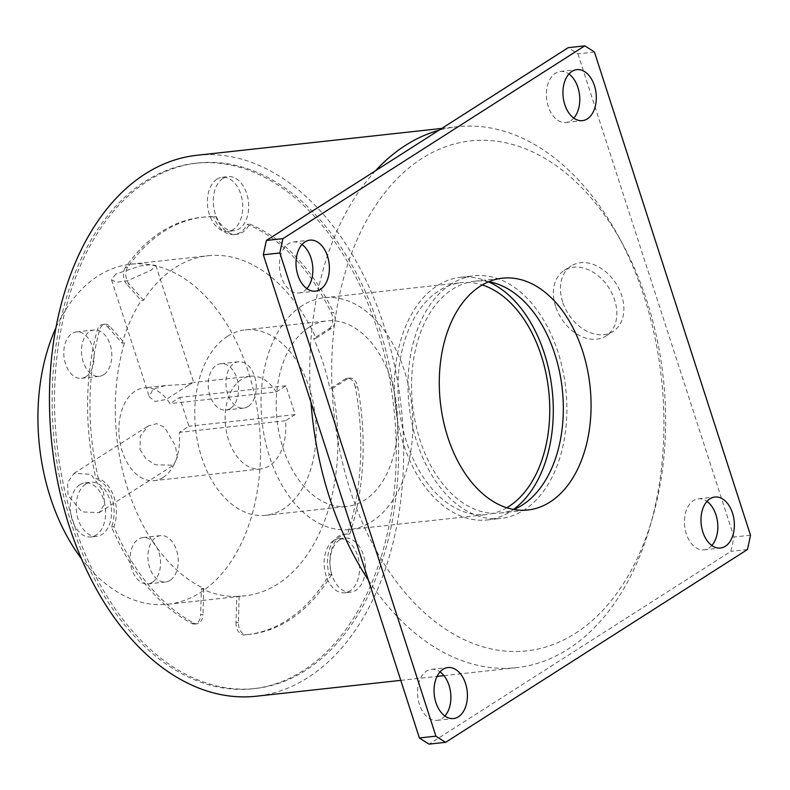 <?xml version="1.0" encoding="UTF-8"?>
<svg xmlns="http://www.w3.org/2000/svg" width="790" height="790" viewBox="0 0 790 790"><rect width="100%" height="100%" fill="white"/><g stroke="black" fill="none" stroke-linecap="round" stroke-linejoin="round"><path stroke-width="0.59" stroke-dasharray="3.95 2.96" d="M555.607 306.441A38.868 28.282 57.4 0 1 564.188 270.447A38.868 28.282 57.4 0 1 614.63 299.963A38.868 28.282 57.4 0 1 606.039 335.957A38.868 28.282 57.4 0 1 555.607 306.441M562.648 301.938A38.868 28.282 57.4 0 1 571.239 265.944A38.868 28.282 57.4 0 1 621.671 295.46A38.868 28.282 57.4 0 1 613.089 331.454A38.868 28.282 57.4 0 1 562.648 301.938M85.922 376.692A23.325 15.05 -96.3 0 1 81.489 378.282A23.325 15.05 -96.3 0 1 64.553 360.289A23.325 15.05 -96.3 0 1 71.979 333.518A23.325 15.05 -96.3 0 1 76.403 331.918A23.325 15.05 -96.3 0 1 93.338 349.911A23.325 15.05 -96.3 0 1 85.922 376.692M103.628 374.746A23.325 15.05 -96.3 0 1 99.194 376.346A23.325 15.05 -96.3 0 1 82.259 358.344A23.325 15.05 -96.3 0 1 89.685 331.573A23.325 15.05 -96.3 0 1 94.109 329.973A23.325 15.05 -96.3 0 1 111.044 347.975A23.325 15.05 -96.3 0 1 103.628 374.746M152.342 582.329A23.325 15.05 -96.3 0 1 147.908 583.929A23.325 15.05 -96.3 0 1 130.972 565.926A23.325 15.05 -96.3 0 1 138.398 539.155A23.325 15.05 -96.3 0 1 142.822 537.556A23.325 15.05 -96.3 0 1 159.758 555.548A23.325 15.05 -96.3 0 1 152.342 582.329M170.047 580.383A23.325 15.05 -96.3 0 1 165.614 581.983A23.325 15.05 -96.3 0 1 148.678 563.991A23.325 15.05 -96.3 0 1 156.104 537.21A23.325 15.05 -96.3 0 1 160.528 535.62A23.325 15.05 -96.3 0 1 177.474 553.612A23.325 15.05 -96.3 0 1 170.047 580.383M230.354 408.46A23.325 15.05 -96.3 0 1 225.93 410.05A23.325 15.05 -96.3 0 1 208.994 392.057A23.325 15.05 -96.3 0 1 216.411 365.286A23.325 15.05 -96.3 0 1 220.844 363.686A23.325 15.05 -96.3 0 1 237.78 381.679A23.325 15.05 -96.3 0 1 230.354 408.46M248.06 406.514A23.325 15.05 -96.3 0 1 243.636 408.114A23.325 15.05 -96.3 0 1 226.7 390.122A23.325 15.05 -96.3 0 1 234.117 363.341A23.325 15.05 -96.3 0 1 238.55 361.741A23.325 15.05 -96.3 0 1 255.486 379.743A23.325 15.05 -96.3 0 1 248.06 406.514M216.954 179.142A27.206 17.558 -96.3 0 1 222.118 177.276A27.206 17.558 -96.3 0 1 241.878 198.27A27.206 17.558 -96.3 0 1 233.218 229.505A27.206 17.558 -96.3 0 1 228.053 231.371A27.206 17.558 -96.3 0 1 208.293 210.377A27.206 17.558 -96.3 0 1 216.954 179.142M222.849 178.491A27.206 17.558 -96.3 0 1 228.024 176.634A27.206 17.558 -96.3 0 1 247.784 197.619A27.206 17.558 -96.3 0 1 239.123 228.863A27.206 17.558 -96.3 0 1 233.958 230.72A27.206 17.558 -96.3 0 1 214.199 209.725A27.206 17.558 -96.3 0 1 222.849 178.491M79.83 484.734A27.206 17.558 -96.3 0 1 84.994 482.868A27.206 17.558 -96.3 0 1 104.754 503.862A27.206 17.558 -96.3 0 1 96.094 535.097A27.206 17.558 -96.3 0 1 90.929 536.963A27.206 17.558 -96.3 0 1 71.169 515.969A27.206 17.558 -96.3 0 1 79.83 484.734M85.735 484.082A27.206 17.558 -96.3 0 1 90.899 482.216A27.206 17.558 -96.3 0 1 110.659 503.21A27.206 17.558 -96.3 0 1 101.999 534.455A27.206 17.558 -96.3 0 1 96.834 536.311A27.206 17.558 -96.3 0 1 77.074 515.317A27.206 17.558 -96.3 0 1 85.735 484.082M109.968 326.537L107.608 326.793A10.882 7.021 83.7 0 0 102.601 324.493A10.882 7.021 83.7 0 0 100.528 325.243A10.882 7.021 83.7 0 0 97.2 330.358L99.56 330.092A10.882 7.021 -96.3 0 1 102.888 324.986A10.882 7.021 -96.3 0 1 104.961 324.236A10.882 7.021 -96.3 0 1 109.968 326.537L124.474 342.88A171.025 110.393 83.7 0 0 203.781 588.392L201.411 588.649L200.62 614.768L202.981 614.511A10.882 7.021 -96.3 0 1 197.085 623.774A10.882 7.021 -96.3 0 1 194.222 623.192A209.903 135.485 -96.3 0 1 113.898 526.673A31.096 20.076 83.7 0 0 98.395 478.671L96.034 478.928A209.903 135.485 -96.3 0 1 97.2 330.358M215.966 216.628L213.606 216.885A31.096 20.076 83.7 0 0 234.383 234.591A31.096 20.076 83.7 0 0 247.329 224.301A209.903 135.485 -96.3 0 1 331.277 312.751L333.637 312.494A10.882 7.021 -96.3 0 1 331.336 328.443L316.03 338.219A171.025 110.393 83.7 0 0 207.908 255.743A171.025 110.393 83.7 0 0 175.429 267.454A171.025 110.393 83.7 0 0 143.592 300.289L141.232 300.556L126.716 284.212L129.076 283.956A10.882 7.021 -96.3 0 1 127.773 267.218A209.903 135.485 -96.3 0 1 163.806 231.48A209.903 135.485 -96.3 0 1 203.662 217.112A209.903 135.485 -96.3 0 1 215.966 216.628A31.096 20.076 83.7 0 0 236.743 234.324A31.096 20.076 83.7 0 0 249.689 224.044L247.329 224.301M127.773 267.218L125.413 267.474A209.903 135.485 -96.3 0 1 161.446 231.737A209.903 135.485 -96.3 0 1 201.302 217.369A209.903 135.485 -96.3 0 1 213.606 216.885M333.686 540.567A27.206 17.558 -96.3 0 1 338.861 538.701A27.206 17.558 -96.3 0 1 358.621 559.695A27.206 17.558 -96.3 0 1 349.96 590.93A27.206 17.558 -96.3 0 1 344.786 592.796A27.206 17.558 -96.3 0 1 325.026 571.802A27.206 17.558 -96.3 0 1 333.686 540.567M339.591 539.916A27.206 17.558 -96.3 0 1 344.756 538.059A27.206 17.558 -96.3 0 1 364.516 559.053A27.206 17.558 -96.3 0 1 355.856 590.288A27.206 17.558 -96.3 0 1 350.691 592.144A27.206 17.558 -96.3 0 1 330.931 571.16A27.206 17.558 -96.3 0 1 339.591 539.916M340.786 536.064A31.096 20.076 83.7 0 0 331.583 574.557L329.213 574.814A209.903 135.485 -96.3 0 1 247.082 634.666A209.903 135.485 -96.3 0 1 244.1 634.933L246.46 634.676A10.882 7.021 -96.3 0 1 238.353 622.293L239.153 596.174A171.025 110.393 83.7 0 0 245.206 595.769A171.025 110.393 83.7 0 0 277.685 584.057A171.025 110.393 83.7 0 0 332.294 388.591L329.934 388.848L345.25 379.072L347.61 378.805A10.882 7.021 -96.3 0 1 349.674 378.064A10.882 7.021 -96.3 0 1 357.663 386.863A209.903 135.485 -96.3 0 1 349.792 533.961A31.096 20.076 83.7 0 0 346.692 533.931A31.096 20.076 83.7 0 0 340.786 536.064M357.663 386.863L355.303 387.12A209.903 135.485 -96.3 0 1 347.432 534.218A31.096 20.076 83.7 0 0 344.331 534.188A31.096 20.076 83.7 0 0 338.426 536.321A31.096 20.076 83.7 0 0 329.213 574.814M139.978 449.52L145.972 458.852L155.482 464.816L173.405 465.201L177.316 457.746L175.39 445.639L164.577 427.341L156.766 423.677L148.303 425.899L140.373 435.912L139.978 449.52M103.49 491.568L104.576 504.139L99.155 512.641L81.923 511.9L68.068 495.449L67.585 482.483L74.043 473.329L90.87 474.336L103.49 491.568M188.405 385.234L166.068 399.523L155.077 401.429L149.3 396.797L152.993 389.124L165.505 385.53L185.354 384.424L193.619 382.449L188.405 385.234M115.814 273.992L111.538 279.867L116.634 282.267L127.605 280.707L151.226 270.111L155.916 265.539L151.305 264.62L140.255 265.983L115.814 273.992M145.172 181.364A264.314 170.601 -96.3 0 1 195.367 163.273A264.314 170.601 -96.3 0 1 387.327 367.212A264.314 170.601 -96.3 0 1 303.212 670.661A264.314 170.601 -96.3 0 1 253.017 688.752A264.314 170.601 -96.3 0 1 61.057 484.823A264.314 170.601 -96.3 0 1 145.172 181.364M147.532 181.108A264.314 170.601 -96.3 0 1 197.727 163.017A264.314 170.601 -96.3 0 1 389.687 366.955A264.314 170.601 -96.3 0 1 305.572 670.404A264.314 170.601 -96.3 0 1 255.377 688.495A264.314 170.601 -96.3 0 1 63.417 484.556A264.314 170.601 -96.3 0 1 147.532 181.108M163.175 477.407A46.64 30.109 -96.3 0 1 154.317 480.606A46.64 30.109 -96.3 0 1 120.445 444.612A46.64 30.109 -96.3 0 1 135.287 391.07A46.64 30.109 -96.3 0 1 144.145 387.87A46.64 30.109 -96.3 0 1 170.008 403.611L179.636 397.459L188.938 426.235L179.3 432.387A46.64 30.109 -96.3 0 1 163.175 477.407M276.253 391.949L285.881 385.797L295.174 414.582L285.546 420.734A46.64 30.109 -96.3 0 1 269.42 465.754A46.64 30.109 -96.3 0 1 260.562 468.954A46.64 30.109 -96.3 0 1 226.691 432.959A46.64 30.109 -96.3 0 1 241.533 379.407A46.64 30.109 -96.3 0 1 250.391 376.218A46.64 30.109 -96.3 0 1 276.253 391.949L170.008 403.611M56.021 327.623A171.025 110.393 -96.3 0 1 98.108 275.937A171.025 110.393 -96.3 0 1 130.587 264.225A171.025 110.393 -96.3 0 1 254.795 396.185A171.025 110.393 -96.3 0 1 200.364 592.539A171.025 110.393 -96.3 0 1 167.885 604.251A171.025 110.393 -96.3 0 1 81.35 558.52M316.03 338.219L313.67 338.476A171.025 110.393 -96.3 0 1 329.934 388.848M575.347 633.353A256.543 165.584 83.7 0 0 652.708 516.996A256.543 165.584 83.7 0 0 622.796 244.298A256.543 165.584 83.7 0 0 421.959 158.454A256.543 165.584 83.7 0 0 350.345 490.639A256.543 165.584 83.7 0 0 575.347 633.353M368.416 580.137A272.086 175.627 83.7 0 0 516.522 667.668A272.086 175.627 83.7 0 0 568.188 649.044A272.086 175.627 83.7 0 0 650.239 525.626A272.086 175.627 83.7 0 0 618.511 236.408A272.086 175.627 83.7 0 0 457.173 126.736A272.086 175.627 83.7 0 0 438.904 130.271M450.952 284.163A122.055 78.783 83.7 0 0 412.113 424.289A122.055 78.783 83.7 0 0 500.751 518.457A122.055 78.783 83.7 0 0 523.928 510.103A122.055 78.783 83.7 0 0 562.766 369.987A122.055 78.783 83.7 0 0 474.128 275.809A122.055 78.783 83.7 0 0 450.952 284.163M488.506 281.842A122.055 78.783 83.7 0 0 460.55 277.3A122.055 78.783 83.7 0 0 437.374 285.654A122.055 78.783 83.7 0 0 398.535 425.78A122.055 78.783 83.7 0 0 487.173 519.948A122.055 78.783 83.7 0 0 510.35 511.594A122.055 78.783 83.7 0 0 513.48 509.461M196.888 155.284A272.086 175.627 -96.3 0 1 394.487 365.217A272.086 175.627 -96.3 0 1 307.893 677.603A272.086 175.627 -96.3 0 1 256.227 696.227M573.777 118.105A25.655 16.56 -96.3 0 1 570.765 120.702A25.655 16.56 -96.3 0 1 565.897 122.46A25.655 16.56 -96.3 0 1 547.263 102.66A25.655 16.56 -96.3 0 1 555.429 73.213A25.655 16.56 -96.3 0 1 560.298 71.456A25.655 16.56 -96.3 0 1 568.938 73.993M306.846 288.617A25.655 16.56 -96.3 0 1 303.834 291.214A25.655 16.56 -96.3 0 1 298.966 292.971A25.655 16.56 -96.3 0 1 280.332 273.172A25.655 16.56 -96.3 0 1 288.498 243.725A25.655 16.56 -96.3 0 1 293.366 241.967A25.655 16.56 -96.3 0 1 302.007 244.505M444.889 716.007A25.655 16.56 -96.3 0 1 441.877 718.604A25.655 16.56 -96.3 0 1 437.008 720.362A25.655 16.56 -96.3 0 1 418.374 700.562A25.655 16.56 -96.3 0 1 426.541 671.115A25.655 16.56 -96.3 0 1 431.409 669.357A25.655 16.56 -96.3 0 1 440.05 671.895M711.82 545.495A25.655 16.56 -96.3 0 1 708.808 548.092A25.655 16.56 -96.3 0 1 703.939 549.85A25.655 16.56 -96.3 0 1 685.305 530.051A25.655 16.56 -96.3 0 1 693.472 500.603A25.655 16.56 -96.3 0 1 698.34 498.846A25.655 16.56 -96.3 0 1 706.981 501.383M506.745 507.773A116.614 75.267 -96.3 0 1 486.581 514.537A116.614 75.267 -96.3 0 1 401.893 424.566A116.614 75.267 -96.3 0 1 439.003 290.69A116.614 75.267 -96.3 0 1 461.143 282.711A116.614 75.267 -96.3 0 1 482.295 284.953M302.066 305.72A116.614 75.267 83.7 0 0 264.956 439.596A116.614 75.267 83.7 0 0 349.644 529.567A116.614 75.267 83.7 0 0 371.794 521.578A116.614 75.267 83.7 0 0 408.904 387.702A116.614 75.267 83.7 0 0 324.216 297.731A116.614 75.267 83.7 0 0 302.066 305.72M309.038 327.307A93.289 60.218 83.7 0 0 279.354 434.401A93.289 60.218 83.7 0 0 347.096 506.38A93.289 60.218 83.7 0 0 364.822 499.991A93.289 60.218 83.7 0 0 394.506 392.897A93.289 60.218 83.7 0 0 326.754 320.918A93.289 60.218 83.7 0 0 309.038 327.307M227.589 336.234A93.289 60.218 83.7 0 0 197.895 443.338A93.289 60.218 83.7 0 0 265.647 515.317A93.289 60.218 83.7 0 0 283.363 508.928A93.289 60.218 83.7 0 0 313.057 401.834A93.289 60.218 83.7 0 0 245.305 329.855A93.289 60.218 83.7 0 0 227.589 336.234M488.812 281.714A116.614 75.267 83.7 0 0 474.721 281.22A116.614 75.267 83.7 0 0 452.581 289.209A116.614 75.267 83.7 0 0 415.471 423.084A116.614 75.267 83.7 0 0 500.159 513.056A116.614 75.267 83.7 0 0 513.806 509.52M594.436 52.031L577.915 53.848A377.037 243.359 83.7 0 0 568.198 47.677M577.915 53.848L733.969 537.012A377.037 243.359 83.7 0 1 730.878 551.361L429.108 744.131M747.409 549.554L730.878 551.361M750.5 535.205L733.969 537.012M375.447 170.808A272.086 175.627 83.7 0 0 310.964 402.278M107.608 326.793L122.114 343.137A171.025 110.393 -96.3 0 1 141.232 300.556M194.222 623.192L191.861 623.448A209.903 135.485 -96.3 0 1 111.538 526.94A31.096 20.076 83.7 0 0 96.034 478.928M191.861 623.448A10.882 7.021 83.7 0 0 194.725 624.031A10.882 7.021 83.7 0 0 200.62 614.768M238.353 622.293L235.993 622.55L236.793 596.43A171.025 110.393 -96.3 0 1 201.411 588.649M235.993 622.55A10.882 7.021 83.7 0 0 244.1 634.933M355.303 387.12A10.882 7.021 83.7 0 0 347.314 378.321A10.882 7.021 83.7 0 0 345.25 379.072M331.336 328.443L328.976 328.699L313.67 338.476M328.976 328.699A10.882 7.021 83.7 0 0 331.277 312.751M125.413 267.474A10.882 7.021 83.7 0 0 126.716 284.212M239.153 596.174L236.793 596.43M124.474 342.88L122.114 343.137M285.546 420.734L179.3 432.387M295.174 414.582L188.938 426.235M285.881 385.797L179.636 397.459M331.583 574.557A209.903 135.485 -96.3 0 1 249.442 634.4A209.903 135.485 -96.3 0 1 246.46 634.676M349.792 533.961L347.432 534.218M332.294 388.591L347.61 378.805M98.395 478.671A209.903 135.485 -96.3 0 1 99.56 330.092M113.898 526.673L111.538 526.94M203.781 588.392L202.981 614.511M249.689 224.044A209.903 135.485 -96.3 0 1 333.637 312.494M143.592 300.289L129.076 283.956M564.188 270.447L571.239 265.944M606.039 335.957L613.089 331.454M99.194 376.346L81.489 378.282M165.614 581.983L147.908 583.929M243.636 408.114L225.93 410.05M222.118 177.276L228.024 176.634M84.994 482.868L90.899 482.216M104.961 324.236L102.601 324.493M203.662 217.112L201.302 217.369M338.861 538.701L344.756 538.059M99.155 512.641L173.405 465.211M111.538 279.867L149.3 396.797M195.367 163.273L197.727 163.017M260.562 468.954L154.317 480.606M250.391 376.218L193.619 382.449M165.505 385.53L144.145 387.87M130.587 264.225L207.908 255.743M622.796 244.298L618.511 236.408M652.708 516.996L650.239 525.626M487.173 519.948L500.751 518.457M441.798 128.424L457.173 126.736M565.897 122.46L582.418 120.643M298.966 292.971L315.487 291.154M437.008 720.362L453.529 718.544M703.939 549.85L720.46 548.033M349.644 529.567L486.581 514.537M265.647 515.317L347.096 506.38M500.159 513.056L527.898 510.004M474.721 281.22L502.46 278.179M245.305 329.855L326.754 320.918M324.216 297.731L461.143 282.711M698.34 498.846L714.871 497.029M431.409 669.357L447.94 667.54M293.366 241.967L309.897 240.15M560.298 71.456L576.828 69.638M400.787 680.368L437.068 676.388M443.941 675.628L516.522 667.668M460.55 277.3L474.128 275.809M167.885 604.251L245.206 595.769M253.017 688.752L255.377 688.495M155.916 265.529L193.688 382.459M74.043 473.329L148.303 425.899M249.442 634.4L247.082 634.666M346.692 533.931L344.331 534.188M349.674 378.064L347.314 378.321M344.786 592.796L350.691 592.144M236.743 234.324L234.383 234.591M197.085 623.774L194.725 624.031M90.929 536.963L96.834 536.311M228.053 231.371L233.958 230.72M238.55 361.741L220.844 363.686M160.528 535.62L142.822 537.556M94.109 329.973L76.403 331.918"/><path stroke-width="1.19" d="M438.904 130.271A272.086 175.627 83.7 0 0 405.507 145.36A272.086 175.627 83.7 0 0 375.447 170.808M400.787 680.368L256.227 696.227A272.086 175.627 -96.3 0 1 58.618 486.294A272.086 175.627 -96.3 0 1 145.212 173.919A272.086 175.627 -96.3 0 1 196.888 155.284L441.798 128.424M587.296 118.885A25.655 16.56 -96.3 0 1 582.418 120.643A25.655 16.56 -96.3 0 1 563.793 100.853A25.655 16.56 -96.3 0 1 571.95 71.396A25.655 16.56 -96.3 0 1 576.828 69.638A25.655 16.56 -96.3 0 1 595.453 89.438A25.655 16.56 -96.3 0 1 587.296 118.885M320.365 289.397A25.655 16.56 -96.3 0 1 315.487 291.154A25.655 16.56 -96.3 0 1 296.862 271.365A25.655 16.56 -96.3 0 1 305.019 241.908A25.655 16.56 -96.3 0 1 309.897 240.15A25.655 16.56 -96.3 0 1 328.522 259.95A25.655 16.56 -96.3 0 1 320.365 289.397M458.407 716.787A25.655 16.56 -96.3 0 1 453.529 718.544A25.655 16.56 -96.3 0 1 434.905 698.755A25.655 16.56 -96.3 0 1 443.062 669.298A25.655 16.56 -96.3 0 1 447.94 667.54A25.655 16.56 -96.3 0 1 466.564 687.34A25.655 16.56 -96.3 0 1 458.407 716.787M725.339 546.275A25.655 16.56 -96.3 0 1 720.46 548.033A25.655 16.56 -96.3 0 1 701.836 528.243A25.655 16.56 -96.3 0 1 709.993 498.786A25.655 16.56 -96.3 0 1 714.871 497.029A25.655 16.56 -96.3 0 1 733.505 516.828A25.655 16.56 -96.3 0 1 725.339 546.275M482.295 284.953A116.614 75.267 -96.3 0 1 548.487 388.729A116.614 75.267 -96.3 0 1 508.721 506.558A116.614 75.267 -96.3 0 1 506.745 507.773M550.038 502.025A116.614 75.267 -96.3 0 1 527.898 510.004A116.614 75.267 -96.3 0 1 443.21 420.033A116.614 75.267 -96.3 0 1 480.32 286.158A116.614 75.267 -96.3 0 1 502.46 278.179A116.614 75.267 -96.3 0 1 587.148 368.15A116.614 75.267 -96.3 0 1 550.038 502.025M513.806 509.52A116.614 75.267 83.7 0 0 522.299 505.067A116.614 75.267 83.7 0 0 561.335 381.856A116.614 75.267 83.7 0 0 488.812 281.714M266.428 240.446L568.198 47.677L584.719 45.869A377.037 243.359 83.7 0 1 594.436 52.031L750.5 535.205A377.037 243.359 83.7 0 1 747.409 549.554L445.639 742.324L429.108 744.131A377.037 243.359 83.7 0 1 419.391 737.969L263.337 254.795A377.037 243.359 83.7 0 1 266.428 240.446L282.948 238.639L584.719 45.869M302.007 244.505A25.655 16.56 -96.3 0 1 306.846 288.617M440.05 671.895A25.655 16.56 -96.3 0 1 444.889 716.007M568.938 73.993A25.655 16.56 -96.3 0 1 573.777 118.105M706.981 501.383A25.655 16.56 -96.3 0 1 711.82 545.495M282.948 238.639A377.037 243.359 83.7 0 0 279.858 252.988L263.337 254.795M445.639 742.324A377.037 243.359 83.7 0 1 435.922 736.152L279.858 252.988M435.922 736.152L419.391 737.969M310.964 402.278A272.086 175.627 83.7 0 0 368.416 580.137M513.48 509.461A122.055 78.783 83.7 0 0 552.17 390.033A122.055 78.783 83.7 0 0 488.506 281.842M81.35 558.52A171.025 110.393 -96.3 0 1 56.021 327.623M437.068 676.388L443.941 675.628"/></g></svg>
